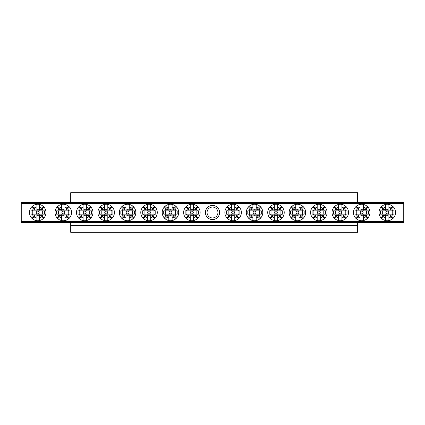 <?xml version="1.0" encoding="UTF-8"?>
<svg xmlns="http://www.w3.org/2000/svg" width="425" height="425" viewBox="0 0 425 425"><rect width="100%" height="100%" fill="white"/><g stroke="black" fill="none" stroke-linecap="round" stroke-linejoin="round"><path stroke-width="0.64" d="M70.709 225.691L70.709 232.284L357.584 232.284L357.584 225.691L70.709 225.691L70.709 222.392M357.584 202.608L357.584 192.716L70.709 192.716L70.709 202.608M357.584 222.392L357.584 225.691M205.413 212.5A7.087 7.087 0 0 1 212.5 205.413A7.087 7.087 0 0 1 219.587 212.5A7.087 7.087 0 0 1 212.5 219.587A7.087 7.087 0 0 1 205.413 212.5M217.94 212.5A5.44 5.44 0 0 0 212.5 207.06A5.44 5.44 0 0 0 207.06 212.5A5.44 5.44 0 0 0 212.5 217.94A5.44 5.44 0 0 0 217.94 212.5M21.25 221.568L403.75 221.568L403.75 222.392L21.25 222.392L21.25 202.608L403.75 202.608L403.75 203.432L21.25 203.432M403.75 221.568L403.75 203.432M191.893 213.913A1.413 1.413 0 0 1 190.48 212.5A1.413 1.413 0 0 1 191.893 211.087A1.413 1.413 0 0 1 193.306 212.5A1.413 1.413 0 0 1 191.893 213.913M195.585 216.777L197.423 218.615A8.245 8.245 0 0 1 193.54 220.575L193.54 217.908A5.652 5.652 0 0 0 195.585 216.777L194.581 215.773A4.239 4.239 0 0 0 195.165 215.193L196.169 216.197A5.652 5.652 0 0 0 197.296 214.147L185.146 214.147L185.146 210.853L197.296 210.853A5.652 5.652 0 0 0 196.169 208.803L195.165 209.807A4.239 4.239 0 0 0 194.581 209.227L195.585 208.223A5.652 5.652 0 0 0 193.54 207.092L193.54 204.425A8.245 8.245 0 0 0 185.778 206.97L187.611 208.803A5.652 5.652 0 0 0 186.485 210.853M193.54 217.908L193.54 214.795A2.826 2.826 0 0 1 190.241 214.795L190.241 217.908A5.652 5.652 0 0 1 188.195 216.777L186.363 218.615A8.245 8.245 0 0 0 190.241 220.575L190.241 217.908M197.423 218.615A8.245 8.245 0 0 0 197.423 206.385L195.585 208.223M193.54 220.575A8.245 8.245 0 0 1 190.241 220.575M185.778 206.97A8.245 8.245 0 0 0 186.363 218.615M193.54 207.092L193.54 210.205A2.826 2.826 0 0 0 190.241 210.205L190.241 207.092A5.652 5.652 0 0 0 188.195 208.223L189.199 209.227A4.239 4.239 0 0 0 188.615 209.807L187.611 208.803M186.485 214.147A5.652 5.652 0 0 0 187.611 216.197L185.778 218.03M197.296 210.853L198.64 210.853L198.64 214.147L197.296 214.147M198.002 218.03L196.169 216.197M196.169 208.803L198.002 206.97M190.241 207.092L190.241 204.425M197.423 206.385A8.245 8.245 0 0 0 193.54 204.425M188.195 208.223L186.363 206.385M187.611 216.197L188.615 215.193A4.239 4.239 0 0 0 189.199 215.773L188.195 216.777M186.947 210.853L186.947 214.147M196.839 214.147L196.839 210.853M233.107 213.913A1.413 1.413 0 0 1 231.694 212.5A1.413 1.413 0 0 1 233.107 211.087A1.413 1.413 0 0 1 234.52 212.5A1.413 1.413 0 0 1 233.107 213.913M236.805 216.777L238.637 218.615A8.245 8.245 0 0 1 234.759 220.575L234.759 217.908A5.652 5.652 0 0 0 236.805 216.777L235.801 215.773A4.239 4.239 0 0 0 236.385 215.193L237.389 216.197A5.652 5.652 0 0 0 238.515 214.147L226.36 214.147L226.36 210.853L238.515 210.853A5.652 5.652 0 0 0 237.389 208.803L236.385 209.807A4.239 4.239 0 0 0 235.801 209.227L236.805 208.223A5.652 5.652 0 0 0 234.759 207.092L234.759 204.425A8.245 8.245 0 0 0 226.998 206.97L228.831 208.803A5.652 5.652 0 0 0 227.704 210.853M234.759 217.908L234.759 214.795A2.826 2.826 0 0 1 231.46 214.795L231.46 217.908A5.652 5.652 0 0 1 229.415 216.777L227.577 218.615A8.245 8.245 0 0 0 231.46 220.575L231.46 217.908M238.637 218.615A8.245 8.245 0 0 0 238.637 206.385L236.805 208.223M234.759 220.575A8.245 8.245 0 0 1 231.46 220.575M226.998 206.97A8.245 8.245 0 0 0 227.577 218.615M234.759 207.092L234.759 210.205A2.826 2.826 0 0 0 231.46 210.205L231.46 207.092A5.652 5.652 0 0 0 229.415 208.223L230.419 209.227A4.239 4.239 0 0 0 229.835 209.807L228.831 208.803M227.704 214.147A5.652 5.652 0 0 0 228.831 216.197L226.998 218.03M238.515 210.853L239.854 210.853L239.854 214.147L238.515 214.147M239.222 218.03L237.389 216.197M237.389 208.803L239.222 206.97M231.46 207.092L231.46 204.425M238.637 206.385A8.245 8.245 0 0 0 234.759 204.425M229.415 208.223L227.577 206.385M228.831 216.197L229.835 215.193A4.239 4.239 0 0 0 230.419 215.773L229.415 216.777M228.161 210.853L228.161 214.147M238.053 214.147L238.053 210.853M37.735 213.913A1.413 1.413 0 0 1 36.322 212.5A1.413 1.413 0 0 1 37.735 211.087A1.413 1.413 0 0 1 39.148 212.5A1.413 1.413 0 0 1 37.735 213.913M41.432 216.777L43.265 218.615A8.245 8.245 0 0 1 39.387 220.575L39.387 217.908A5.652 5.652 0 0 0 41.432 216.777L40.428 215.773A4.239 4.239 0 0 0 41.013 215.193L42.017 216.197A5.652 5.652 0 0 0 43.143 214.147L30.993 214.147L30.993 210.853L43.143 210.853A5.652 5.652 0 0 0 42.017 208.803L41.013 209.807A4.239 4.239 0 0 0 40.428 209.227L41.432 208.223A5.652 5.652 0 0 0 39.387 207.092L39.387 204.425A8.245 8.245 0 0 0 31.625 206.97L33.458 208.803A5.652 5.652 0 0 0 32.332 210.853M39.387 217.908L39.387 214.795A2.826 2.826 0 0 1 36.088 214.795L36.088 217.908A5.652 5.652 0 0 1 34.042 216.777L32.204 218.615A8.245 8.245 0 0 0 36.088 220.575L36.088 217.908M43.265 218.615A8.245 8.245 0 0 0 43.265 206.385L41.432 208.223M39.387 220.575A8.245 8.245 0 0 1 36.088 220.575M31.625 206.97A8.245 8.245 0 0 0 32.204 218.615M39.387 207.092L39.387 210.205A2.826 2.826 0 0 0 36.088 210.205L36.088 207.092A5.652 5.652 0 0 0 34.042 208.223L35.047 209.227A4.239 4.239 0 0 0 34.462 209.807L33.458 208.803M32.332 214.147A5.652 5.652 0 0 0 33.458 216.197L31.625 218.03M43.143 210.853L44.482 210.853L44.482 214.147L43.143 214.147M43.849 218.03L42.017 216.197M42.017 208.803L43.849 206.97M36.088 207.092L36.088 204.425M43.265 206.385A8.245 8.245 0 0 0 39.387 204.425M34.042 208.223L32.204 206.385M33.458 216.197L34.462 215.193A4.239 4.239 0 0 0 35.047 215.773L34.042 216.777M32.789 210.853L32.789 214.147M42.681 214.147L42.681 210.853M387.265 213.913A1.413 1.413 0 0 1 385.852 212.5A1.413 1.413 0 0 1 387.265 211.087A1.413 1.413 0 0 1 388.678 212.5A1.413 1.413 0 0 1 387.265 213.913M390.957 216.777L392.796 218.615A8.245 8.245 0 0 1 388.912 220.575L388.912 217.908A5.652 5.652 0 0 0 390.957 216.777L389.953 215.773A4.239 4.239 0 0 0 390.538 215.193L391.542 216.197A5.652 5.652 0 0 0 392.668 214.147L380.518 214.147L380.518 210.853L392.668 210.853A5.652 5.652 0 0 0 391.542 208.803L390.538 209.807A4.239 4.239 0 0 0 389.953 209.227L390.957 208.223A5.652 5.652 0 0 0 388.912 207.092L388.912 204.425A8.245 8.245 0 0 0 381.151 206.97L382.983 208.803A5.652 5.652 0 0 0 381.857 210.853M388.912 217.908L388.912 214.795A2.826 2.826 0 0 1 385.613 214.795L385.613 217.908A5.652 5.652 0 0 1 383.568 216.777L381.735 218.615A8.245 8.245 0 0 0 385.613 220.575L385.613 217.908M392.796 218.615A8.245 8.245 0 0 0 392.796 206.385L390.957 208.223M388.912 220.575A8.245 8.245 0 0 1 385.613 220.575M381.151 206.97A8.245 8.245 0 0 0 381.735 218.615M388.912 207.092L388.912 210.205A2.826 2.826 0 0 0 385.613 210.205L385.613 207.092A5.652 5.652 0 0 0 383.568 208.223L384.572 209.227A4.239 4.239 0 0 0 383.987 209.807L382.983 208.803M381.857 214.147A5.652 5.652 0 0 0 382.983 216.197L381.151 218.03M392.668 210.853L394.007 210.853L394.007 214.147L392.668 214.147M393.375 218.03L391.542 216.197M391.542 208.803L393.375 206.97M385.613 207.092L385.613 204.425M392.796 206.385A8.245 8.245 0 0 0 388.912 204.425M383.568 208.223L381.735 206.385M382.983 216.197L383.987 215.193A4.239 4.239 0 0 0 384.572 215.773L383.568 216.777M382.319 210.853L382.319 214.147M392.211 214.147L392.211 210.853M170.457 213.913A1.413 1.413 0 0 1 169.044 212.5A1.413 1.413 0 0 1 170.457 211.087A1.413 1.413 0 0 1 171.87 212.5A1.413 1.413 0 0 1 170.457 213.913M174.154 216.777L175.987 218.615A8.245 8.245 0 0 1 172.109 220.575L172.109 217.908A5.652 5.652 0 0 0 174.154 216.777L173.15 215.773A4.239 4.239 0 0 0 173.735 215.193L174.733 216.197A5.652 5.652 0 0 0 175.865 214.147L163.71 214.147L163.71 210.853L175.865 210.853A5.652 5.652 0 0 0 174.733 208.803L173.735 209.807A4.239 4.239 0 0 0 173.15 209.227L174.154 208.223A5.652 5.652 0 0 0 172.109 207.092L172.109 204.425A8.245 8.245 0 0 0 164.342 206.97L166.18 208.803A5.652 5.652 0 0 0 165.049 210.853M172.109 217.908L172.109 214.795A2.826 2.826 0 0 1 168.81 214.795L168.81 217.908A5.652 5.652 0 0 1 166.765 216.777L164.927 218.615A8.245 8.245 0 0 0 168.81 220.575L168.81 217.908M175.987 218.615A8.245 8.245 0 0 0 175.987 206.385L174.154 208.223M172.109 220.575A8.245 8.245 0 0 1 168.81 220.575M164.342 206.97A8.245 8.245 0 0 0 164.927 218.615M172.109 207.092L172.109 210.205A2.826 2.826 0 0 0 168.81 210.205L168.81 207.092A5.652 5.652 0 0 0 166.765 208.223L167.763 209.227A4.239 4.239 0 0 0 167.184 209.807L166.18 208.803M165.049 214.147A5.652 5.652 0 0 0 166.18 216.197L164.342 218.03M175.865 210.853L177.204 210.853L177.204 214.147L175.865 214.147M176.572 218.03L174.733 216.197M174.733 208.803L176.572 206.97M168.81 207.092L168.81 204.425M175.987 206.385A8.245 8.245 0 0 0 172.109 204.425M166.765 208.223L164.927 206.385M166.18 216.197L167.184 215.193A4.239 4.239 0 0 0 167.763 215.773L166.765 216.777M165.511 210.853L165.511 214.147M175.403 214.147L175.403 210.853M254.543 213.913A1.413 1.413 0 0 1 253.13 212.5A1.413 1.413 0 0 1 254.543 211.087A1.413 1.413 0 0 1 255.956 212.5A1.413 1.413 0 0 1 254.543 213.913M258.235 216.777L260.073 218.615A8.245 8.245 0 0 1 256.19 220.575L256.19 217.908A5.652 5.652 0 0 0 258.235 216.777L257.237 215.773A4.239 4.239 0 0 0 257.816 215.193L258.82 216.197A5.652 5.652 0 0 0 259.951 214.147L247.796 214.147L247.796 210.853L259.951 210.853A5.652 5.652 0 0 0 258.82 208.803L257.816 209.807A4.239 4.239 0 0 0 257.237 209.227L258.235 208.223A5.652 5.652 0 0 0 256.19 207.092L256.19 204.425A8.245 8.245 0 0 0 248.428 206.97L250.267 208.803A5.652 5.652 0 0 0 249.135 210.853M256.19 217.908L256.19 214.795A2.826 2.826 0 0 1 252.891 214.795L252.891 217.908A5.652 5.652 0 0 1 250.846 216.777L249.013 218.615A8.245 8.245 0 0 0 252.891 220.575L252.891 217.908M260.073 218.615A8.245 8.245 0 0 0 260.073 206.385L258.235 208.223M256.19 220.575A8.245 8.245 0 0 1 252.891 220.575M248.428 206.97A8.245 8.245 0 0 0 249.013 218.615M256.19 207.092L256.19 210.205A2.826 2.826 0 0 0 252.891 210.205L252.891 207.092A5.652 5.652 0 0 0 250.846 208.223L251.85 209.227A4.239 4.239 0 0 0 251.265 209.807L250.267 208.803M249.135 214.147A5.652 5.652 0 0 0 250.267 216.197L248.428 218.03M259.951 210.853L261.29 210.853L261.29 214.147L259.951 214.147M260.658 218.03L258.82 216.197M258.82 208.803L260.658 206.97M252.891 207.092L252.891 204.425M260.073 206.385A8.245 8.245 0 0 0 256.19 204.425M250.846 208.223L249.013 206.385M250.267 216.197L251.265 215.193A4.239 4.239 0 0 0 251.85 215.773L250.846 216.777M249.597 210.853L249.597 214.147M259.489 214.147L259.489 210.853M149.026 213.913A1.413 1.413 0 0 1 147.613 212.5A1.413 1.413 0 0 1 149.026 211.087A1.413 1.413 0 0 1 150.439 212.5A1.413 1.413 0 0 1 149.026 213.913M152.718 216.777L154.557 218.615A8.245 8.245 0 0 1 150.673 220.575L150.673 217.908A5.652 5.652 0 0 0 152.718 216.777L151.714 215.773A4.239 4.239 0 0 0 152.299 215.193L153.303 216.197A5.652 5.652 0 0 0 154.429 214.147L142.279 214.147L142.279 210.853L154.429 210.853A5.652 5.652 0 0 0 153.303 208.803L152.299 209.807A4.239 4.239 0 0 0 151.714 209.227L152.718 208.223A5.652 5.652 0 0 0 150.673 207.092L150.673 204.425A8.245 8.245 0 0 0 142.912 206.97L144.744 208.803A5.652 5.652 0 0 0 143.618 210.853M150.673 217.908L150.673 214.795A2.826 2.826 0 0 1 147.374 214.795L147.374 217.908A5.652 5.652 0 0 1 145.329 216.777L143.496 218.615A8.245 8.245 0 0 0 147.374 220.575L147.374 217.908M154.557 218.615A8.245 8.245 0 0 0 154.557 206.385L152.718 208.223M150.673 220.575A8.245 8.245 0 0 1 147.374 220.575M142.912 206.97A8.245 8.245 0 0 0 143.496 218.615M150.673 207.092L150.673 210.205A2.826 2.826 0 0 0 147.374 210.205L147.374 207.092A5.652 5.652 0 0 0 145.329 208.223L146.333 209.227A4.239 4.239 0 0 0 145.748 209.807L144.744 208.803M143.618 214.147A5.652 5.652 0 0 0 144.744 216.197L142.912 218.03M154.429 210.853L155.773 210.853L155.773 214.147L154.429 214.147M155.136 218.03L153.303 216.197M153.303 208.803L155.136 206.97M147.374 207.092L147.374 204.425M154.557 206.385A8.245 8.245 0 0 0 150.673 204.425M145.329 208.223L143.496 206.385M144.744 216.197L145.748 215.193A4.239 4.239 0 0 0 146.333 215.773L145.329 216.777M144.08 210.853L144.08 214.147M153.972 214.147L153.972 210.853M275.974 213.913A1.413 1.413 0 0 1 274.561 212.5A1.413 1.413 0 0 1 275.974 211.087A1.413 1.413 0 0 1 277.387 212.5A1.413 1.413 0 0 1 275.974 213.913M279.671 216.777L281.504 218.615A8.245 8.245 0 0 1 277.626 220.575L277.626 217.908A5.652 5.652 0 0 0 279.671 216.777L278.667 215.773A4.239 4.239 0 0 0 279.252 215.193L280.256 216.197A5.652 5.652 0 0 0 281.382 214.147L269.227 214.147L269.227 210.853L281.382 210.853A5.652 5.652 0 0 0 280.256 208.803L279.252 209.807A4.239 4.239 0 0 0 278.667 209.227L279.671 208.223A5.652 5.652 0 0 0 277.626 207.092L277.626 204.425A8.245 8.245 0 0 0 269.864 206.97L271.697 208.803A5.652 5.652 0 0 0 270.571 210.853M277.626 217.908L277.626 214.795A2.826 2.826 0 0 1 274.327 214.795L274.327 217.908A5.652 5.652 0 0 1 272.282 216.777L270.443 218.615A8.245 8.245 0 0 0 274.327 220.575L274.327 217.908M281.504 218.615A8.245 8.245 0 0 0 281.504 206.385L279.671 208.223M277.626 220.575A8.245 8.245 0 0 1 274.327 220.575M269.864 206.97A8.245 8.245 0 0 0 270.443 218.615M277.626 207.092L277.626 210.205A2.826 2.826 0 0 0 274.327 210.205L274.327 207.092A5.652 5.652 0 0 0 272.282 208.223L273.286 209.227A4.239 4.239 0 0 0 272.701 209.807L271.697 208.803M270.571 214.147A5.652 5.652 0 0 0 271.697 216.197L269.864 218.03M281.382 210.853L282.721 210.853L282.721 214.147L281.382 214.147M282.088 218.03L280.256 216.197M280.256 208.803L282.088 206.97M274.327 207.092L274.327 204.425M281.504 206.385A8.245 8.245 0 0 0 277.626 204.425M272.282 208.223L270.443 206.385M271.697 216.197L272.701 215.193A4.239 4.239 0 0 0 273.286 215.773L272.282 216.777M271.028 210.853L271.028 214.147M280.92 214.147L280.92 210.853M127.59 213.913A1.413 1.413 0 0 1 126.177 212.5A1.413 1.413 0 0 1 127.59 211.087A1.413 1.413 0 0 1 129.003 212.5A1.413 1.413 0 0 1 127.59 213.913M131.288 216.777L133.121 218.615A8.245 8.245 0 0 1 129.243 220.575L129.243 217.908A5.652 5.652 0 0 0 131.288 216.777L130.284 215.773A4.239 4.239 0 0 0 130.868 215.193L131.867 216.197A5.652 5.652 0 0 0 132.998 214.147L120.843 214.147L120.843 210.853L132.998 210.853A5.652 5.652 0 0 0 131.867 208.803L130.868 209.807A4.239 4.239 0 0 0 130.284 209.227L131.288 208.223A5.652 5.652 0 0 0 129.243 207.092L129.243 204.425A8.245 8.245 0 0 0 121.481 206.97L123.314 208.803A5.652 5.652 0 0 0 122.182 210.853M129.243 217.908L129.243 214.795A2.826 2.826 0 0 1 125.943 214.795L125.943 217.908A5.652 5.652 0 0 1 123.898 216.777L122.06 218.615A8.245 8.245 0 0 0 125.943 220.575L125.943 217.908M133.121 218.615A8.245 8.245 0 0 0 133.121 206.385L131.288 208.223M129.243 220.575A8.245 8.245 0 0 1 125.943 220.575M121.481 206.97A8.245 8.245 0 0 0 122.06 218.615M129.243 207.092L129.243 210.205A2.826 2.826 0 0 0 125.943 210.205L125.943 207.092A5.652 5.652 0 0 0 123.898 208.223L124.897 209.227A4.239 4.239 0 0 0 124.318 209.807L123.314 208.803M122.182 214.147A5.652 5.652 0 0 0 123.314 216.197L121.481 218.03M132.998 210.853L134.337 210.853L134.337 214.147L132.998 214.147M133.705 218.03L131.867 216.197M131.867 208.803L133.705 206.97M125.943 207.092L125.943 204.425M133.121 206.385A8.245 8.245 0 0 0 129.243 204.425M123.898 208.223L122.06 206.385M123.314 216.197L124.318 215.193A4.239 4.239 0 0 0 124.897 215.773L123.898 216.777M122.644 210.853L122.644 214.147M132.536 214.147L132.536 210.853M297.41 213.913A1.413 1.413 0 0 1 295.997 212.5A1.413 1.413 0 0 1 297.41 211.087A1.413 1.413 0 0 1 298.823 212.5A1.413 1.413 0 0 1 297.41 213.913M301.102 216.777L302.94 218.615A8.245 8.245 0 0 1 299.057 220.575L299.057 217.908A5.652 5.652 0 0 0 301.102 216.777L300.103 215.773A4.239 4.239 0 0 0 300.682 215.193L301.686 216.197A5.652 5.652 0 0 0 302.818 214.147L290.663 214.147L290.663 210.853L302.818 210.853A5.652 5.652 0 0 0 301.686 208.803L300.682 209.807A4.239 4.239 0 0 0 300.103 209.227L301.102 208.223A5.652 5.652 0 0 0 299.057 207.092L299.057 204.425A8.245 8.245 0 0 0 291.295 206.97L293.133 208.803A5.652 5.652 0 0 0 292.002 210.853M299.057 217.908L299.057 214.795A2.826 2.826 0 0 1 295.757 214.795L295.757 217.908A5.652 5.652 0 0 1 293.712 216.777L291.879 218.615A8.245 8.245 0 0 0 295.757 220.575L295.757 217.908M302.94 218.615A8.245 8.245 0 0 0 302.94 206.385L301.102 208.223M299.057 220.575A8.245 8.245 0 0 1 295.757 220.575M291.295 206.97A8.245 8.245 0 0 0 291.879 218.615M299.057 207.092L299.057 210.205A2.826 2.826 0 0 0 295.757 210.205L295.757 207.092A5.652 5.652 0 0 0 293.712 208.223L294.716 209.227A4.239 4.239 0 0 0 294.132 209.807L293.133 208.803M292.002 214.147A5.652 5.652 0 0 0 293.133 216.197L291.295 218.03M302.818 210.853L304.157 210.853L304.157 214.147L302.818 214.147M303.519 218.03L301.686 216.197M301.686 208.803L303.519 206.97M295.757 207.092L295.757 204.425M302.94 206.385A8.245 8.245 0 0 0 299.057 204.425M293.712 208.223L291.879 206.385M293.133 216.197L294.132 215.193A4.239 4.239 0 0 0 294.716 215.773L293.712 216.777M292.464 210.853L292.464 214.147M302.356 214.147L302.356 210.853M106.16 213.913A1.413 1.413 0 0 1 104.747 212.5A1.413 1.413 0 0 1 106.16 211.087A1.413 1.413 0 0 1 107.573 212.5A1.413 1.413 0 0 1 106.16 213.913M109.852 216.777L111.69 218.615A8.245 8.245 0 0 1 107.807 220.575L107.807 217.908A5.652 5.652 0 0 0 109.852 216.777L108.853 215.773A4.239 4.239 0 0 0 109.432 215.193L110.436 216.197A5.652 5.652 0 0 0 111.568 214.147L99.413 214.147L99.413 210.853L111.568 210.853A5.652 5.652 0 0 0 110.436 208.803L109.432 209.807A4.239 4.239 0 0 0 108.853 209.227L109.852 208.223A5.652 5.652 0 0 0 107.807 207.092L107.807 204.425A8.245 8.245 0 0 0 100.045 206.97L101.883 208.803A5.652 5.652 0 0 0 100.752 210.853M107.807 217.908L107.807 214.795A2.826 2.826 0 0 1 104.507 214.795L104.507 217.908A5.652 5.652 0 0 1 102.462 216.777L100.629 218.615A8.245 8.245 0 0 0 104.507 220.575L104.507 217.908M111.69 218.615A8.245 8.245 0 0 0 111.69 206.385L109.852 208.223M107.807 220.575A8.245 8.245 0 0 1 104.507 220.575M100.045 206.97A8.245 8.245 0 0 0 100.629 218.615M107.807 207.092L107.807 210.205A2.826 2.826 0 0 0 104.507 210.205L104.507 207.092A5.652 5.652 0 0 0 102.462 208.223L103.466 209.227A4.239 4.239 0 0 0 102.882 209.807L101.883 208.803M100.752 214.147A5.652 5.652 0 0 0 101.883 216.197L100.045 218.03M111.568 210.853L112.907 210.853L112.907 214.147L111.568 214.147M112.269 218.03L110.436 216.197M110.436 208.803L112.269 206.97M104.507 207.092L104.507 204.425M111.69 206.385A8.245 8.245 0 0 0 107.807 204.425M102.462 208.223L100.629 206.385M101.883 216.197L102.882 215.193A4.239 4.239 0 0 0 103.466 215.773L102.462 216.777M101.214 210.853L101.214 214.147M111.106 214.147L111.106 210.853M318.84 213.913A1.413 1.413 0 0 1 317.427 212.5A1.413 1.413 0 0 1 318.84 211.087A1.413 1.413 0 0 1 320.253 212.5A1.413 1.413 0 0 1 318.84 213.913M322.538 216.777L324.371 218.615A8.245 8.245 0 0 1 320.493 220.575L320.493 217.908A5.652 5.652 0 0 0 322.538 216.777L321.534 215.773A4.239 4.239 0 0 0 322.118 215.193L323.117 216.197A5.652 5.652 0 0 0 324.248 214.147L312.093 214.147L312.093 210.853L324.248 210.853A5.652 5.652 0 0 0 323.117 208.803L322.118 209.807A4.239 4.239 0 0 0 321.534 209.227L322.538 208.223A5.652 5.652 0 0 0 320.493 207.092L320.493 204.425A8.245 8.245 0 0 0 312.731 206.97L314.564 208.803A5.652 5.652 0 0 0 313.432 210.853M320.493 217.908L320.493 214.795A2.826 2.826 0 0 1 317.193 214.795L317.193 217.908A5.652 5.652 0 0 1 315.148 216.777L313.31 218.615A8.245 8.245 0 0 0 317.193 220.575L317.193 217.908M324.371 218.615A8.245 8.245 0 0 0 324.371 206.385L322.538 208.223M320.493 220.575A8.245 8.245 0 0 1 317.193 220.575M312.731 206.97A8.245 8.245 0 0 0 313.31 218.615M320.493 207.092L320.493 210.205A2.826 2.826 0 0 0 317.193 210.205L317.193 207.092A5.652 5.652 0 0 0 315.148 208.223L316.147 209.227A4.239 4.239 0 0 0 315.568 209.807L314.564 208.803M313.432 214.147A5.652 5.652 0 0 0 314.564 216.197L312.731 218.03M324.248 210.853L325.587 210.853L325.587 214.147L324.248 214.147M324.955 218.03L323.117 216.197M323.117 208.803L324.955 206.97M317.193 207.092L317.193 204.425M324.371 206.385A8.245 8.245 0 0 0 320.493 204.425M315.148 208.223L313.31 206.385M314.564 216.197L315.568 215.193A4.239 4.239 0 0 0 316.147 215.773L315.148 216.777M313.894 210.853L313.894 214.147M323.786 214.147L323.786 210.853M84.724 213.913A1.413 1.413 0 0 1 83.311 212.5A1.413 1.413 0 0 1 84.724 211.087A1.413 1.413 0 0 1 86.137 212.5A1.413 1.413 0 0 1 84.724 213.913M88.421 216.777L90.254 218.615A8.245 8.245 0 0 1 86.376 220.575L86.376 217.908A5.652 5.652 0 0 0 88.421 216.777L87.417 215.773A4.239 4.239 0 0 0 88.002 215.193L89.006 216.197A5.652 5.652 0 0 0 90.132 214.147L77.977 214.147L77.977 210.853L90.132 210.853A5.652 5.652 0 0 0 89.006 208.803L88.002 209.807A4.239 4.239 0 0 0 87.417 209.227L88.421 208.223A5.652 5.652 0 0 0 86.376 207.092L86.376 204.425A8.245 8.245 0 0 0 78.614 206.97L80.447 208.803A5.652 5.652 0 0 0 79.321 210.853M86.376 217.908L86.376 214.795A2.826 2.826 0 0 1 83.077 214.795L83.077 217.908A5.652 5.652 0 0 1 81.032 216.777L79.193 218.615A8.245 8.245 0 0 0 83.077 220.575L83.077 217.908M90.254 218.615A8.245 8.245 0 0 0 90.254 206.385L88.421 208.223M86.376 220.575A8.245 8.245 0 0 1 83.077 220.575M78.614 206.97A8.245 8.245 0 0 0 79.193 218.615M86.376 207.092L86.376 210.205A2.826 2.826 0 0 0 83.077 210.205L83.077 207.092A5.652 5.652 0 0 0 81.032 208.223L82.036 209.227A4.239 4.239 0 0 0 81.451 209.807L80.447 208.803M79.321 214.147A5.652 5.652 0 0 0 80.447 216.197L78.614 218.03M90.132 210.853L91.471 210.853L91.471 214.147L90.132 214.147M90.838 218.03L89.006 216.197M89.006 208.803L90.838 206.97M83.077 207.092L83.077 204.425M90.254 206.385A8.245 8.245 0 0 0 86.376 204.425M81.032 208.223L79.193 206.385M80.447 216.197L81.451 215.193A4.239 4.239 0 0 0 82.036 215.773L81.032 216.777M79.778 210.853L79.778 214.147M89.67 214.147L89.67 210.853M340.276 213.913A1.413 1.413 0 0 1 338.863 212.5A1.413 1.413 0 0 1 340.276 211.087A1.413 1.413 0 0 1 341.689 212.5A1.413 1.413 0 0 1 340.276 213.913M343.968 216.777L345.807 218.615A8.245 8.245 0 0 1 341.923 220.575L341.923 217.908A5.652 5.652 0 0 0 343.968 216.777L342.964 215.773A4.239 4.239 0 0 0 343.549 215.193L344.553 216.197A5.652 5.652 0 0 0 345.679 214.147L333.529 214.147L333.529 210.853L345.679 210.853A5.652 5.652 0 0 0 344.553 208.803L343.549 209.807A4.239 4.239 0 0 0 342.964 209.227L343.968 208.223A5.652 5.652 0 0 0 341.923 207.092L341.923 204.425A8.245 8.245 0 0 0 334.162 206.97L335.994 208.803A5.652 5.652 0 0 0 334.868 210.853M341.923 217.908L341.923 214.795A2.826 2.826 0 0 1 338.624 214.795L338.624 217.908A5.652 5.652 0 0 1 336.579 216.777L334.746 218.615A8.245 8.245 0 0 0 338.624 220.575L338.624 217.908M345.807 218.615A8.245 8.245 0 0 0 345.807 206.385L343.968 208.223M341.923 220.575A8.245 8.245 0 0 1 338.624 220.575M334.162 206.97A8.245 8.245 0 0 0 334.746 218.615M341.923 207.092L341.923 210.205A2.826 2.826 0 0 0 338.624 210.205L338.624 207.092A5.652 5.652 0 0 0 336.579 208.223L337.583 209.227A4.239 4.239 0 0 0 336.998 209.807L335.994 208.803M334.868 214.147A5.652 5.652 0 0 0 335.994 216.197L334.162 218.03M345.679 210.853L347.023 210.853L347.023 214.147L345.679 214.147M346.386 218.03L344.553 216.197M344.553 208.803L346.386 206.97M338.624 207.092L338.624 204.425M345.807 206.385A8.245 8.245 0 0 0 341.923 204.425M336.579 208.223L334.746 206.385M335.994 216.197L336.998 215.193A4.239 4.239 0 0 0 337.583 215.773L336.579 216.777M335.33 210.853L335.33 214.147M345.222 214.147L345.222 210.853M63.293 213.913A1.413 1.413 0 0 1 61.88 212.5A1.413 1.413 0 0 1 63.293 211.087A1.413 1.413 0 0 1 64.706 212.5A1.413 1.413 0 0 1 63.293 213.913M66.985 216.777L68.823 218.615A8.245 8.245 0 0 1 64.94 220.575L64.94 217.908A5.652 5.652 0 0 0 66.985 216.777L65.987 215.773A4.239 4.239 0 0 0 66.566 215.193L67.57 216.197A5.652 5.652 0 0 0 68.701 214.147L56.546 214.147L56.546 210.853L68.701 210.853A5.652 5.652 0 0 0 67.57 208.803L66.566 209.807A4.239 4.239 0 0 0 65.987 209.227L66.985 208.223A5.652 5.652 0 0 0 64.94 207.092L64.94 204.425A8.245 8.245 0 0 0 57.178 206.97L59.017 208.803A5.652 5.652 0 0 0 57.885 210.853M64.94 217.908L64.94 214.795A2.826 2.826 0 0 1 61.641 214.795L61.641 217.908A5.652 5.652 0 0 1 59.596 216.777L57.763 218.615A8.245 8.245 0 0 0 61.641 220.575L61.641 217.908M68.823 218.615A8.245 8.245 0 0 0 68.823 206.385L66.985 208.223M64.94 220.575A8.245 8.245 0 0 1 61.641 220.575M57.178 206.97A8.245 8.245 0 0 0 57.763 218.615M64.94 207.092L64.94 210.205A2.826 2.826 0 0 0 61.641 210.205L61.641 207.092A5.652 5.652 0 0 0 59.596 208.223L60.6 209.227A4.239 4.239 0 0 0 60.015 209.807L59.017 208.803M57.885 214.147A5.652 5.652 0 0 0 59.017 216.197L57.178 218.03M68.701 210.853L70.04 210.853L70.04 214.147L68.701 214.147M69.408 218.03L67.57 216.197M67.57 208.803L69.408 206.97M61.641 207.092L61.641 204.425M68.823 206.385A8.245 8.245 0 0 0 64.94 204.425M59.596 208.223L57.763 206.385M59.017 216.197L60.015 215.193A4.239 4.239 0 0 0 60.6 215.773L59.596 216.777M58.347 210.853L58.347 214.147M68.239 214.147L68.239 210.853M361.707 213.913A1.413 1.413 0 0 1 360.294 212.5A1.413 1.413 0 0 1 361.707 211.087A1.413 1.413 0 0 1 363.12 212.5A1.413 1.413 0 0 1 361.707 213.913M365.404 216.777L367.237 218.615A8.245 8.245 0 0 1 363.359 220.575L363.359 217.908A5.652 5.652 0 0 0 365.404 216.777L364.4 215.773A4.239 4.239 0 0 0 364.985 215.193L365.983 216.197A5.652 5.652 0 0 0 367.115 214.147L354.96 214.147L354.96 210.853L367.115 210.853A5.652 5.652 0 0 0 365.983 208.803L364.985 209.807A4.239 4.239 0 0 0 364.4 209.227L365.404 208.223A5.652 5.652 0 0 0 363.359 207.092L363.359 204.425A8.245 8.245 0 0 0 355.592 206.97L357.43 208.803A5.652 5.652 0 0 0 356.299 210.853M363.359 217.908L363.359 214.795A2.826 2.826 0 0 1 360.06 214.795L360.06 217.908A5.652 5.652 0 0 1 358.015 216.777L356.177 218.615A8.245 8.245 0 0 0 360.06 220.575L360.06 217.908M367.237 218.615A8.245 8.245 0 0 0 367.237 206.385L365.404 208.223M363.359 220.575A8.245 8.245 0 0 1 360.06 220.575M355.592 206.97A8.245 8.245 0 0 0 356.177 218.615M363.359 207.092L363.359 210.205A2.826 2.826 0 0 0 360.06 210.205L360.06 207.092A5.652 5.652 0 0 0 358.015 208.223L359.013 209.227A4.239 4.239 0 0 0 358.434 209.807L357.43 208.803M356.299 214.147A5.652 5.652 0 0 0 357.43 216.197L355.592 218.03M367.115 210.853L368.454 210.853L368.454 214.147L367.115 214.147M367.822 218.03L365.983 216.197M365.983 208.803L367.822 206.97M360.06 207.092L360.06 204.425M367.237 206.385A8.245 8.245 0 0 0 363.359 204.425M358.015 208.223L356.177 206.385M357.43 216.197L358.434 215.193A4.239 4.239 0 0 0 359.013 215.773L358.015 216.777M356.761 210.853L356.761 214.147M366.653 214.147L366.653 210.853"/></g></svg>
